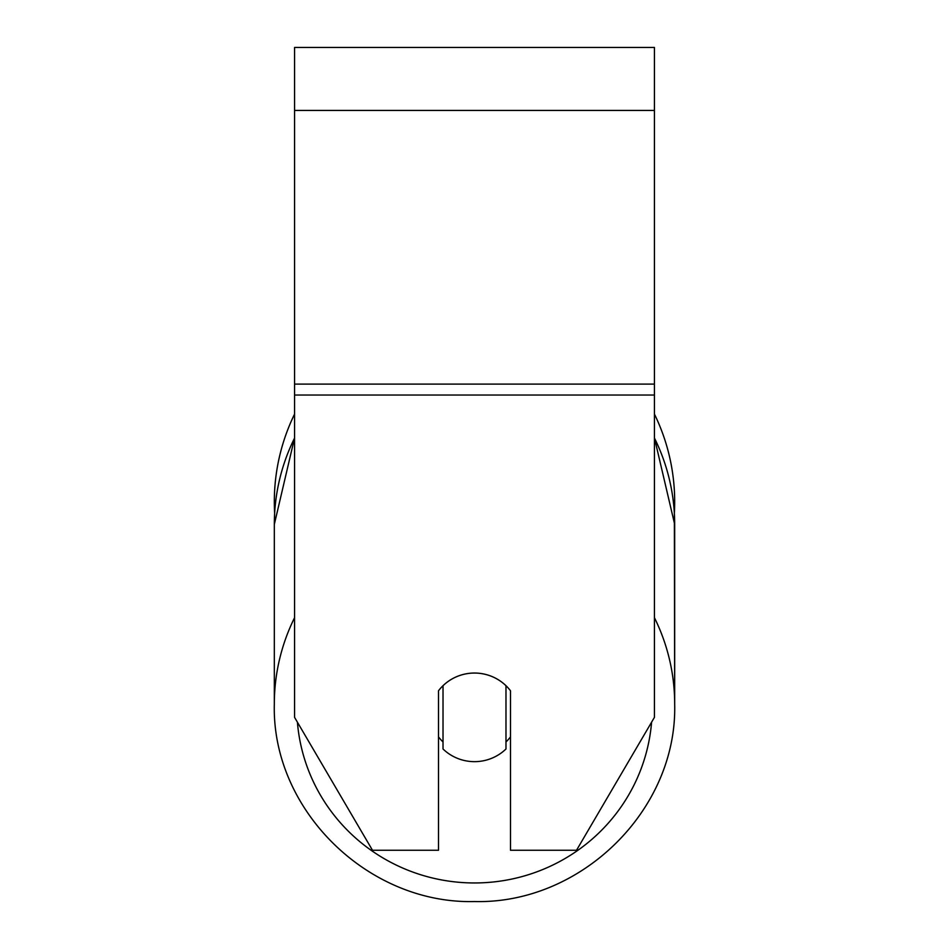<?xml version="1.0" encoding="UTF-8"?>
<svg xmlns="http://www.w3.org/2000/svg" width="949" height="949" viewBox="0 0 949 949"><rect width="100%" height="100%" fill="white"/><g stroke="black" fill="none" stroke-linecap="round" stroke-linejoin="round"><path stroke-width="1.42" d="M474.5 761.656A44.983 44.306 0 0 1 443.017 748.986L443.017 685.712A44.983 44.306 0 0 1 474.5 673.055A44.983 44.306 0 0 1 505.983 685.712L505.983 748.986A44.983 44.306 0 0 1 474.5 761.656M443.017 741.952A44.983 44.306 0 0 1 438.509 736.899M510.491 736.899A44.983 44.306 0 0 1 505.983 741.952M654.43 395.033L654.43 47.45L294.57 47.45L294.57 717.349L372.483 850.257L438.509 850.257L438.509 690.765A44.983 44.306 0 0 1 510.491 690.765L510.491 850.257L576.518 850.257L654.43 717.349L654.43 395.033L294.57 395.033M674.68 501.784A200.18 200.18 0 0 0 654.43 414.072A200.18 200.18 0 0 1 674.359 513.172L674.68 704.075A200.18 197.143 180 0 0 654.43 617.68M294.57 438.023A200.18 197.143 0 0 0 274.32 524.406L274.641 513.172A200.18 200.18 0 0 1 294.57 414.072A200.18 200.18 0 0 0 274.32 501.784M294.57 617.68A200.18 197.143 180 0 0 274.32 704.075C271.58 809.699 367.631 904.278 474.5 901.55C581.357 904.278 677.42 809.711 674.68 704.075C677.42 809.699 581.369 904.278 474.5 901.55C367.643 904.278 271.58 809.711 274.32 704.075L274.32 524.406L294.57 437.869M651.595 722.189A177.688 174.984 0 0 1 474.5 882.961A177.688 174.984 0 0 1 297.405 722.189M654.43 438.023A200.18 197.143 0 0 1 674.68 524.406L674.68 704.075M654.43 110.428L294.57 110.428M654.43 384.096L294.57 384.096M654.43 437.869L674.68 524.406M274.32 524.406L274.32 704.075"/></g></svg>
